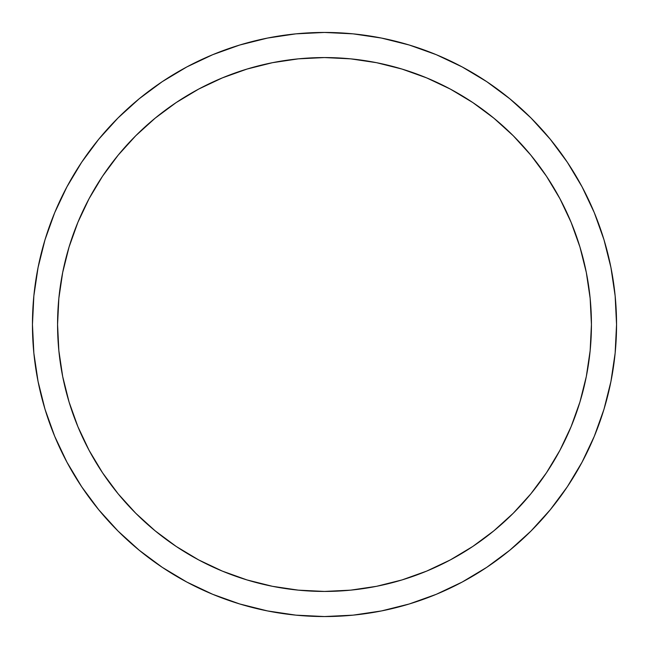 <?xml version="1.0" encoding="UTF-8"?>
<svg xmlns="http://www.w3.org/2000/svg" width="649" height="649" viewBox="0 0 649 649"><rect width="100%" height="100%" fill="white"/><g stroke="black" fill="none" stroke-linecap="round" stroke-linejoin="round"><path stroke-width="0.97" d="M591.434 324.5A266.934 266.934 0 0 1 324.5 591.434A266.934 266.934 0 0 1 57.566 324.5A266.934 266.934 0 0 1 324.5 57.566A266.934 266.934 0 0 1 591.434 324.5L590.152 350.663L586.307 376.574L579.938 401.991L571.112 426.653L559.917 450.333L546.45 472.796L530.841 493.84L513.254 513.254L493.84 530.841L472.796 546.45L450.333 559.917L426.653 571.112L401.991 579.938L376.574 586.307L350.663 590.152L324.5 591.434L298.337 590.152L272.426 586.307L247.009 579.938L222.347 571.112L198.667 559.917L176.203 546.45L155.16 530.841L135.746 513.254L118.159 493.84L102.55 472.796L89.083 450.333L77.888 426.653L69.062 401.991L62.693 376.574L58.848 350.663L57.566 324.5L58.848 298.337L62.693 272.426L69.062 247.009L77.888 222.347L89.083 198.667L102.55 176.203L118.159 155.16L135.746 135.746L155.16 118.159L176.203 102.55L198.667 89.083L222.347 77.888L247.009 69.062L272.426 62.693L298.337 58.848L324.5 57.566L350.663 58.848L376.574 62.693L401.991 69.062L426.653 77.888L450.333 89.083L472.796 102.55L493.84 118.159L513.254 135.746L530.841 155.16L546.45 176.203L559.917 198.667L571.112 222.347L579.938 247.009L586.307 272.426L590.152 298.337L591.434 324.5M32.45 324.5A292.05 292.05 0 0 1 324.5 32.45A292.05 292.05 0 0 1 616.55 324.5A292.05 292.05 0 0 1 324.5 616.55A292.05 292.05 0 0 1 32.45 324.5L33.853 353.129L38.064 381.474L45.024 409.276L54.678 436.266L66.936 462.169L81.669 486.758L98.745 509.773L117.988 531.012L139.227 550.255L162.242 567.331L186.831 582.064L212.734 594.322L239.724 603.976L267.526 610.936L295.871 615.147L324.5 616.55L353.129 615.147L381.474 610.936L409.276 603.976L436.266 594.322L462.169 582.064L486.758 567.331L509.773 550.255L531.012 531.012L550.255 509.773L567.331 486.758L582.064 462.169L594.322 436.266L603.976 409.276L610.936 381.474L615.147 353.129L616.55 324.5L615.147 295.871L610.936 267.526L603.976 239.724L594.322 212.734L582.064 186.831L567.331 162.242L550.255 139.227L531.012 117.988L509.773 98.745L486.758 81.669L462.169 66.936L436.266 54.678L409.276 45.024L381.474 38.064L353.129 33.853L324.5 32.45L295.871 33.853L267.526 38.064L239.724 45.024L212.734 54.678L186.831 66.936L162.242 81.669L139.227 98.745L117.988 117.988L98.745 139.227L81.669 162.242L66.936 186.831L54.678 212.734L45.024 239.724L38.064 267.526L33.853 295.871L32.45 324.5M589.681 355.011L586.307 376.574M372.283 587.126L350.663 590.152M293.989 589.681L272.426 586.307M61.874 372.283L58.848 350.663M59.319 293.989L62.693 272.426M276.717 61.874L298.337 58.848M355.011 59.319L376.574 62.693M587.126 276.717L590.152 298.337M603.976 239.724L594.322 212.734M486.758 81.669L462.169 66.936M239.724 45.024L212.734 54.678M81.669 162.242L66.936 186.831M45.024 409.276L54.678 436.266M162.242 567.331L186.831 582.064M409.276 603.976L436.266 594.322M567.331 486.758L582.064 462.169M102.55 176.203L118.159 155.16M472.796 102.55L493.84 118.159M546.45 472.796L530.841 493.84M176.203 546.45L155.16 530.841M426.653 77.888L424.811 77.134M77.888 222.347L77.134 224.189M222.347 571.112L224.189 571.866M571.112 426.653L571.866 424.811"/></g></svg>
